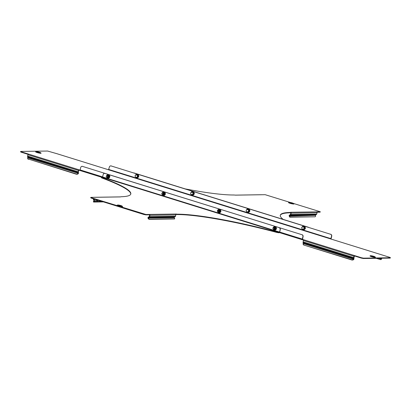 <?xml version="1.0" encoding="UTF-8"?>
<svg xmlns="http://www.w3.org/2000/svg" width="411" height="411" viewBox="0 0 411 411"><rect width="100%" height="100%" fill="white"/><g stroke="black" fill="none" stroke-linecap="round" stroke-linejoin="round"><path stroke-width="0.62" d="M152.245 216.705L152.414 217.039L151.012 217.743M120.212 205.592L119.282 205.438L120.212 205.592M96.333 199.684A0.884 0.344 57.8 0 0 96.457 199.998A0.884 0.344 57.8 0 0 96.755 200.445L97.109 200.933L97.397 200.434A0.884 0.344 57.8 0 0 97.227 199.962M276.793 232.441L276.886 232.071L278.56 232.369L278.468 232.744L276.793 232.441A96.102 12.022 13.9 0 0 177.1 214.557L175.78 214.403M94.129 197.321A0.709 0.632 -90.9 0 1 94.489 197.316L90.929 197.367L91.607 197.814L145.915 214.491L145.823 214.861L149.383 214.809L149.476 214.434L175.384 214.039A0.709 0.632 89.1 0 1 175.826 214.907L175.492 216.263A0.709 0.632 89.1 0 1 175.194 216.689L174.321 217.239A0.324 0.288 -90.9 0 0 174.213 217.676L174.767 218.765L174.464 218.955L149.27 219.34A1.608 0.627 -122.2 0 1 148.022 218.262L148.32 218.071L147.929 217.794A0.709 0.632 89.1 0 1 148.243 217.301L149.116 216.751A0.324 0.288 -90.9 0 0 149.25 216.556L149.583 215.205A0.324 0.288 -90.9 0 0 149.383 214.809M145.823 214.861L143.722 214.439L143.814 214.069M91.607 197.814L91.514 198.184L143.722 214.439M91.514 198.184L90.667 197.789L90.759 197.419M278.56 232.369L279.506 232.045L102.586 176.961L101.471 177.331L101.954 177.609L101.861 177.978A96.102 12.022 -166.1 0 1 130.749 194.146M101.861 177.978L101.378 177.706L101.471 177.331M278.468 232.744L279.192 232.729A0.709 0.298 107.3 0 0 279.675 232.045L280.271 229.631L279.506 232.045M176.006 214.398L176.098 214.028L175.384 214.039M176.098 214.028L177.192 214.188L177.1 214.557M276.886 232.071A96.102 12.022 13.9 0 0 177.192 214.188M101.954 177.609A96.102 12.022 -166.1 0 1 130.806 193.966A96.102 12.022 -166.1 0 1 121.122 196.73L120.397 196.915A0.709 0.632 89.1 0 0 120.218 196.89L94.309 197.29M145.915 214.491L149.476 214.434A0.709 0.632 -90.9 0 1 149.917 215.307L175.826 214.907M148.268 217.861A0.324 0.288 89.1 0 1 148.412 217.635L151.577 217.589L152.44 216.782M174.321 217.239L151.577 217.589L150.77 217.26M93.461 198.79L93.374 199.16A0.709 0.632 -90.9 0 0 93.431 199.695L93.929 200.671A0.324 0.288 89.1 0 1 93.944 200.943L94.268 201.082A0.709 0.632 89.1 0 0 94.227 200.481L93.734 199.51A0.324 0.288 -90.9 0 1 93.708 199.263L93.795 198.893M96.698 199.797A0.884 0.344 -122.2 0 1 97.094 200.625L96.975 200.804M98.676 200.414L97.094 200.625M93.944 200.943L94.006 201.447A1.608 0.339 153.1 0 0 93.544 201.986A1.608 0.339 153.1 0 0 93.723 202.048L103.444 201.899M94.268 201.082L94.006 201.447L101.609 201.328M93.544 201.986L93.374 201.652A1.608 0.339 -26.9 0 1 93.836 201.107M148.243 217.301L148.412 217.635L149.285 217.085A0.709 0.632 -90.9 0 0 149.583 216.659L149.917 215.307M148.022 218.262L147.929 217.794M174.213 217.676L148.32 218.071A1.608 0.627 57.8 0 0 149.568 219.155L174.767 218.765M102.586 176.961L103.182 174.552A1.608 1.439 -90.9 0 1 104.954 173.437L279.264 227.653A1.608 1.439 89.1 0 1 280.271 229.631M104.63 173.375A1.608 1.439 89.1 0 1 105.124 173.432L279.264 227.653M280.102 229.636A1.608 1.439 -90.9 0 0 279.095 227.653M372.515 256.341L373.45 256.495L372.515 256.341M38.726 152.224L37.797 152.07L38.726 152.224M390.45 257.692L390.188 258.108L390.45 257.692L389.602 257.291L330.727 238.961L331.543 236.238A1.608 1.439 -90.9 0 0 330.536 234.255L111.14 165.946A1.608 1.439 -90.9 0 0 109.367 167.061L108.55 169.789L107.163 169.353A0.709 0.298 107.3 0 1 107.204 169.363A0.709 0.298 107.3 0 1 107.245 169.378M330.706 234.255A1.608 1.439 89.1 0 1 331.713 236.233L331.543 236.238M330.963 239.038A0.709 0.298 107.3 0 0 331.117 238.647L331.713 236.233M110.821 165.89A1.608 1.439 89.1 0 1 111.309 165.941M249.785 210.427A1.125 1.007 89.1 0 1 249.498 211.686M305.332 227.72A1.125 1.007 89.1 0 1 305.039 228.978M330.536 234.255L111.14 165.946M193.951 194.388A1.125 1.007 -90.9 0 0 194.244 193.129M138.409 177.095A1.125 1.007 -90.9 0 0 138.702 175.836M302.368 239.741L279.413 232.595L302.404 239.762A0.709 0.298 107.3 0 1 302.301 239.089L302.902 236.674A1.608 1.439 -90.9 0 0 301.895 234.696L82.498 166.388A1.608 1.439 -90.9 0 0 80.726 167.503L80.13 169.918A0.709 0.298 -72.7 0 0 80.232 170.586L101.748 177.285M301.895 234.696L82.498 166.388M302.064 234.696A1.608 1.439 89.1 0 1 303.071 236.674L302.902 236.674M390.188 258.108L363.422 258.519L361.326 258.098L361.413 257.728L354.472 255.565A0.709 0.298 107.3 0 0 353.989 256.248L353.655 257.605A0.709 0.298 107.3 0 0 353.63 258.082L353.645 259.269L303.169 243.553L303.082 242.346A0.709 0.298 -72.7 0 1 303.113 241.868L303.446 240.512A0.709 0.298 -72.7 0 1 303.929 239.829L302.522 239.392L303.071 236.674M82.174 166.327A1.608 1.439 89.1 0 1 82.668 166.383M302.501 239.382L302.45 239.767L303.595 240.127M80.196 170.565L78.886 170.159L78.331 171.824L78.48 172.8A0.709 0.298 -72.7 0 1 78.434 173.344L78.208 173.75A1.608 1.161 167.9 0 1 76.251 174.187L76.194 173.93A1.608 1.161 -12.1 0 0 78.152 173.493L78.208 173.75M56.697 153.642A0.709 0.298 -72.7 0 0 56.661 153.622A0.709 0.298 -72.7 0 0 56.62 153.616L47.578 151.032L20.812 151.443L21.49 151.89L21.398 152.26L28.102 154.346M21.398 152.26L20.55 151.865L20.642 151.489M361.326 258.098L354.38 255.935L354.472 255.565L303.929 239.829M21.49 151.89L80.094 170.133M361.413 257.728L363.514 258.149L363.422 258.519M390.28 257.738L363.514 258.149M354.38 255.935L353.789 258.843L348.857 257.307A0.884 0.483 -144.9 0 0 348.882 257.276A0.884 0.483 -144.9 0 0 348.626 256.526L347.521 256.181A0.884 0.483 -144.9 0 0 347.439 256.259A0.884 0.483 -144.9 0 0 347.614 256.916L348.857 257.307L349.047 257.039L347.798 256.654L347.614 256.916L303.246 243.101M27.614 156.088L78.162 171.829A0.709 0.298 107.3 0 0 78.131 172.307L78.296 173.062L33.928 159.252A0.884 0.483 -144.9 0 0 33.954 159.216A0.884 0.483 -144.9 0 0 33.697 158.471L32.587 158.127A0.884 0.483 -144.9 0 0 32.51 158.204A0.884 0.483 -144.9 0 0 32.68 158.862L33.928 159.252L34.113 158.985L27.753 157.326L27.588 156.57A0.709 0.298 -72.7 0 1 27.614 156.088L27.953 154.736A0.709 0.298 -72.7 0 1 28.431 154.048M78.162 171.829L78.496 170.473A0.709 0.298 107.3 0 1 78.979 169.789L78.886 170.159M32.644 158.091A0.884 0.483 -144.9 0 0 32.87 158.6M78.48 172.8L78.434 173.344M78.275 173.314L27.676 157.773L27.753 157.326M27.676 157.773A1.608 1.161 -12.1 0 0 27.629 158.292A1.608 1.161 -12.1 0 0 28.426 159.057L76.251 174.187M28.426 159.057L76.194 173.93M28.482 159.314A1.608 1.161 167.9 0 1 27.686 158.548A1.608 1.161 167.9 0 1 27.671 158.42M347.572 256.145A0.884 0.483 -144.9 0 0 347.798 256.654M353.768 259.089L353.701 259.531A1.608 1.161 167.9 0 1 351.744 259.968L303.981 245.095A1.608 1.161 167.9 0 1 303.179 244.329A1.608 1.161 167.9 0 1 303.164 244.196M353.974 258.576A0.709 0.298 -72.7 0 1 353.933 259.12M351.744 259.968L351.688 259.706A1.608 1.161 -12.1 0 0 353.645 259.269L353.701 259.531M351.688 259.706L303.981 245.095M303.169 243.553A1.608 1.161 -12.1 0 0 303.128 244.067A1.608 1.161 -12.1 0 0 303.924 244.833M376.337 258.319L380.216 259.526A1.608 0.879 -144.9 0 0 381.3 259.367A1.608 0.879 -144.9 0 0 381.393 259.105L381.845 258.236M381.619 258.663L381.439 258.699A0.709 0.298 -72.7 0 1 381.608 258.242M378.757 258.283L381.393 259.105L381.439 258.699M381.578 258.838A1.608 0.879 35.1 0 1 381.485 259.1A1.608 0.879 35.1 0 1 381.372 259.218M101.769 177.285L80.273 170.591A0.709 0.298 -72.7 0 1 80.232 170.586M291.029 202.967L291.964 203.121L291.029 202.967M315.278 216.607A1.608 0.627 57.8 0 0 315.422 216.566L315.119 216.756A1.608 0.627 -122.2 0 1 314.975 216.797L290.079 216.993L289.524 215.903A0.324 0.288 89.1 0 1 289.632 215.467L313.012 215.107L313.85 214.557L312.447 215.261M320.071 212.184L320.333 211.768L320.071 212.184L316.999 212.23M290.074 212.646L290.603 212.636L290.695 212.266L289.971 212.451A96.102 12.022 -166.1 0 0 280.287 215.215A96.102 12.022 -166.1 0 0 283.215 219.412M290.13 212.405L290.043 212.78L289.971 212.451M280.251 215.405A96.102 12.022 -166.1 0 1 289.878 212.826M185.191 188.89A96.102 12.022 13.9 0 0 233.9 194.994L235.709 195.143A0.709 0.632 -90.9 0 0 235.349 195.148M320.164 211.814L316.604 211.865A0.709 0.632 89.1 0 1 317.045 212.739L316.711 214.09A0.709 0.632 89.1 0 1 316.413 214.516L315.54 215.066A0.324 0.288 -90.9 0 0 315.401 215.292L289.221 216.094A0.709 0.632 89.1 0 1 289.462 215.128L290.336 214.578A0.324 0.288 -90.9 0 0 290.469 214.388L290.803 213.032A0.324 0.288 -90.9 0 0 290.603 212.636M320.333 211.768L265.177 194.691L235.709 195.143M315.54 215.066L313.012 215.107L312.206 214.778M289.462 215.128L289.632 215.467L290.505 214.917A0.709 0.632 -90.9 0 0 290.803 214.491L291.137 213.134A0.709 0.632 -90.9 0 0 290.695 212.266L316.604 211.865M314.975 216.797L289.776 217.183L289.221 216.094M290.079 216.993L289.776 217.183M315.422 216.566A1.608 0.627 57.8 0 0 315.417 215.503M235.529 195.117L261.437 194.722A0.709 0.632 89.1 0 1 261.617 194.747M134.109 172.985L308.25 227.206L134.109 172.985A1.608 1.439 89.1 0 0 133.739 172.928M308.25 227.206A1.608 1.439 89.1 0 1 308.594 227.37M274.05 228.09A0.663 0.591 89.1 0 1 272.976 228.634A0.663 0.591 89.1 0 1 274.05 228.09M274.229 228.028A0.801 0.719 89.1 0 1 272.925 228.696A0.801 0.719 89.1 0 1 274.229 228.028M273.885 229.091A0.801 0.719 -90.9 0 0 274.615 227.725A0.801 0.719 -90.9 0 0 273.86 227.627M274.759 226.898L276.033 227.869L275.745 229.395L273.926 229.8L272.945 228.742M274.933 226.893L274.481 226.903L274.938 227.401L275.925 227.894L274.933 226.893M273.043 228.079L273.217 227.355L274.481 226.903M274.409 229.872L275.647 229.343L275.195 229.348L275.473 227.9M275.745 229.395L276.033 227.869M275.195 229.348L273.926 229.8M273.181 227.689A1.284 1.151 89.1 0 1 274.938 227.401A1.284 1.151 -90.9 0 1 275.298 228.624A1.284 1.151 89.1 0 1 273.202 229.045M218.339 211.793A0.801 0.719 -90.9 0 0 219.073 210.432A0.801 0.719 -90.9 0 0 218.318 210.329M219.217 209.605L220.491 210.576L220.198 212.102L218.385 212.508L217.404 211.449M219.392 209.6L218.94 209.61L219.397 210.108L220.378 210.596L219.392 209.6M217.496 210.786L217.671 210.062L218.94 209.61M218.868 212.579L220.101 212.05L219.649 212.055L219.926 210.607M220.198 212.102L220.491 210.576M219.649 212.055L218.385 212.508M217.635 210.396A1.284 1.151 89.1 0 1 219.397 210.108A1.284 1.151 -90.9 0 1 219.751 211.331A1.284 1.151 89.1 0 1 217.655 211.752M162.797 194.501A0.801 0.719 -90.9 0 0 163.532 193.139A0.801 0.719 -90.9 0 0 162.777 193.036M163.676 192.312L164.95 193.278L164.657 194.809L162.838 195.215L161.857 194.156M163.85 192.307L163.393 192.312L163.855 192.816L164.837 193.304L163.85 192.307M161.955 193.494L162.129 192.769L163.393 192.312M163.326 195.287L164.559 194.757L164.107 194.763L164.385 193.314M164.657 194.809L164.95 193.278M164.107 194.763L162.838 195.215M162.093 193.103A1.284 1.151 89.1 0 1 163.855 192.816A1.284 1.151 -90.9 0 1 164.21 194.038A1.284 1.151 89.1 0 1 162.114 194.454M107.256 177.208A0.801 0.719 -90.9 0 0 107.985 175.841A0.801 0.719 -90.9 0 0 107.23 175.744M108.129 175.014L109.403 175.985L109.115 177.511L107.297 177.922L106.315 176.864M108.304 175.014L107.852 175.019L108.309 175.518L109.295 176.011L108.304 175.014M106.413 176.201L106.588 175.471L107.852 175.019M107.78 177.989L109.018 177.46L108.561 177.47L108.838 176.016M109.115 177.511L109.403 175.985M108.561 177.47L107.297 177.922M106.547 175.81A1.284 1.151 89.1 0 1 108.309 175.518A1.284 1.151 -90.9 0 1 108.668 176.745A1.284 1.151 89.1 0 1 106.572 177.162M218.508 210.797A0.663 0.591 89.1 0 1 217.434 211.341A0.663 0.591 89.1 0 1 218.508 210.797M218.688 210.735A0.801 0.719 89.1 0 1 218.046 211.87A0.801 0.719 89.1 0 1 217.378 211.403A0.801 0.719 89.1 0 1 218.02 210.262A0.801 0.719 89.1 0 1 218.688 210.735M162.967 193.504A0.663 0.591 89.1 0 1 161.888 194.049A0.663 0.591 89.1 0 1 162.967 193.504M163.146 193.442A0.801 0.719 89.1 0 1 162.504 194.578A0.801 0.719 89.1 0 1 161.836 194.105A0.801 0.719 89.1 0 1 162.479 192.97A0.801 0.719 89.1 0 1 163.146 193.442M107.42 176.206A0.663 0.591 89.1 0 1 106.346 176.756A0.663 0.591 89.1 0 1 107.42 176.206M107.6 176.149A0.801 0.719 89.1 0 1 106.295 176.812A0.801 0.719 89.1 0 1 107.6 176.149M303.534 229.261L304.299 228.054L303.744 226.702L302.419 226.559L301.987 227.165A1.284 1.151 89.1 0 1 303.97 227.381A1.284 1.151 89.1 0 1 302.82 229.189L302.208 229.117L301.88 228.444A1.284 1.151 89.1 0 1 301.987 227.165L301.653 227.766L301.88 228.444A1.284 1.151 -90.9 0 0 302.82 229.189L304.032 229.251L304.798 228.043L304.243 226.692L302.933 226.482L304.33 226.631L304.916 228.054L304.104 229.323L303.462 229.256M304.916 228.054L304.299 228.054M304.33 226.631L303.744 226.702M302.933 226.482L302.419 226.559M247.987 211.968L248.758 210.761L248.203 209.41L246.877 209.266L246.441 209.872A1.284 1.151 89.1 0 1 248.429 210.083A1.284 1.151 89.1 0 1 247.273 211.896L246.662 211.824L246.333 211.151A1.284 1.151 89.1 0 1 246.441 209.872L246.107 210.473L246.333 211.151A1.284 1.151 -90.9 0 0 247.273 211.896L248.485 211.958L249.256 210.751L248.701 209.399L247.391 209.184L248.789 209.338L249.369 210.761L248.563 212.03L247.92 211.963M249.369 210.761L248.758 210.761M248.789 209.338L248.203 209.41M247.391 209.184L246.877 209.266M192.446 194.675L193.216 193.463L192.661 192.117L191.336 191.973L190.899 192.574A1.284 1.151 89.1 0 1 192.887 192.79A1.284 1.151 89.1 0 1 191.732 194.603L191.12 194.531L190.791 193.853A1.284 1.151 89.1 0 1 190.899 192.574L190.565 193.18L190.791 193.853A1.284 1.151 -90.9 0 0 191.732 194.603L192.944 194.665L193.715 193.458L193.16 192.107L191.85 191.891L193.242 192.045L193.828 193.463L193.016 194.737L192.379 194.665M193.828 193.463L193.216 193.463M193.242 192.045L192.661 192.117M191.85 191.891L191.336 191.973M136.904 177.377L137.67 176.17L137.115 174.819L135.789 174.68L135.358 175.281A1.284 1.151 89.1 0 1 137.238 176.776A1.284 1.151 89.1 0 1 136.19 177.311L135.579 177.239L135.25 176.56A1.284 1.151 89.1 0 1 135.358 175.281L135.024 175.887L135.25 176.56A1.284 1.151 -90.9 0 0 136.19 177.311L137.402 177.372L138.168 176.165L137.613 174.814L136.303 174.598L137.7 174.747L138.286 176.17L137.474 177.444L136.832 177.372M138.286 176.17L137.67 176.17M137.7 174.747L137.115 174.819M136.303 174.598L135.789 174.68M117.402 205.079A2.589 0.324 13.9 0 0 118.743 205.752A2.589 0.324 13.9 0 0 121.302 206.353A2.589 0.324 13.9 0 0 122.391 206.312L120.947 205.587L117.222 205.187A2.743 0.344 13.9 0 0 118.64 205.901A2.743 0.344 13.9 0 0 121.348 206.538A2.743 0.344 13.9 0 0 122.504 206.492L122.391 206.312M120.921 205.582A2.25 0.283 13.9 0 0 117.978 204.991A2.25 0.283 13.9 0 0 118.928 205.613A2.25 0.283 13.9 0 0 121.867 206.204A2.25 0.283 13.9 0 0 120.921 205.582M117.258 205.161A2.81 0.349 13.9 0 0 118.599 205.926A2.81 0.349 13.9 0 0 121.564 206.61A2.81 0.349 13.9 0 0 122.478 206.456M279.285 232.359L102.365 177.275M94.489 197.316L120.397 196.915M93.708 199.263L94.92 199.243M93.431 199.695L95.665 199.479M93.929 200.671L96.755 200.445M149.583 216.659L175.492 216.263M149.116 216.751L149.285 217.085L151.849 217.049M152.414 217.039L175.194 216.689M149.568 219.155L149.27 219.34M375.279 257.05A2.589 0.324 -166.1 0 1 374.185 257.091A2.589 0.324 -166.1 0 1 371.626 256.49A2.589 0.324 -166.1 0 1 370.29 255.817L370.106 255.925A2.743 0.344 -166.1 0 0 371.523 256.639A2.743 0.344 -166.1 0 0 374.236 257.276A2.743 0.344 -166.1 0 0 375.387 257.229L373.835 256.325C371.57 255.729 370.388 255.56 370.29 255.817M373.805 256.32A2.25 0.283 -166.1 0 1 374.75 256.942A2.25 0.283 -166.1 0 1 371.811 256.351A2.25 0.283 -166.1 0 1 370.866 255.729A2.25 0.283 -166.1 0 1 373.805 256.32M375.366 257.194A2.81 0.349 -166.1 0 1 374.447 257.343A2.81 0.349 -166.1 0 1 371.487 256.664A2.81 0.349 -166.1 0 1 370.147 255.899M37.257 152.378A2.589 0.324 13.9 0 0 39.816 152.984A2.589 0.324 13.9 0 0 40.91 152.938L41.018 153.123A2.743 0.344 13.9 0 1 39.862 153.164A2.743 0.344 13.9 0 1 37.154 152.527A2.743 0.344 13.9 0 1 35.736 151.813L35.921 151.705A2.589 0.324 13.9 0 0 37.257 152.378M37.442 152.245A2.25 0.283 13.9 0 0 40.381 152.83A2.25 0.283 13.9 0 0 39.435 152.214A2.25 0.283 13.9 0 0 36.492 151.623A2.25 0.283 13.9 0 0 37.442 152.245M35.778 151.793A2.81 0.349 13.9 0 0 37.113 152.558A2.81 0.349 13.9 0 0 40.078 153.236A2.81 0.349 13.9 0 0 40.997 153.082M330.947 238.652L108.771 169.476M302.301 239.089L279.675 232.045M102.601 176.91L80.13 169.918M108.55 169.789L330.727 238.961M56.62 153.616L107.163 169.353M27.953 154.736L78.496 170.473M33.697 158.471L78.131 172.307L78.321 172.045M27.588 156.57L32.587 158.127M353.989 256.248L303.446 240.512M353.655 257.605L303.113 241.868M348.626 256.526L353.63 258.082L353.814 257.82M347.521 256.181L303.082 242.346M290.14 203.116A2.589 0.324 13.9 0 0 292.704 203.722A2.589 0.324 13.9 0 0 293.793 203.676L293.906 203.856A2.743 0.344 13.9 0 1 292.75 203.902A2.743 0.344 13.9 0 1 290.038 203.265A2.743 0.344 13.9 0 1 288.625 202.551L288.805 202.443A2.589 0.324 13.9 0 0 290.14 203.116M290.325 202.977A2.25 0.283 13.9 0 0 293.269 203.568A2.25 0.283 13.9 0 0 292.319 202.947A2.25 0.283 13.9 0 0 289.38 202.361A2.25 0.283 13.9 0 0 290.325 202.977M288.661 202.531A2.81 0.349 13.9 0 0 290.002 203.291A2.81 0.349 13.9 0 0 292.966 203.974A2.81 0.349 13.9 0 0 293.88 203.82M317.045 212.739L291.137 213.134M316.711 214.09L290.803 214.491M313.285 214.568L290.505 214.917L290.336 214.578M316.413 214.516L313.85 214.557M273.382 229.287A1.788 1.603 -90.9 0 0 276.305 228.722A1.788 1.603 -90.9 0 0 273.464 227.257M276.398 228.706A1.731 1.552 -90.9 0 0 275.344 226.692M275.396 229.975A1.731 1.552 -90.9 0 0 276.392 228.737M217.84 211.994A1.788 1.603 -90.9 0 0 220.764 211.429A1.788 1.603 -90.9 0 0 217.917 209.964M220.856 211.413A1.731 1.552 -90.9 0 0 219.803 209.399M219.854 212.682A1.731 1.552 -90.9 0 0 220.851 211.444M162.294 194.701A1.788 1.603 -90.9 0 0 165.217 194.136A1.788 1.603 -90.9 0 0 162.376 192.672M165.309 194.12A1.731 1.552 -90.9 0 0 164.261 192.107M164.313 195.389A1.731 1.552 -90.9 0 0 165.304 194.151M106.752 177.408A1.788 1.603 -90.9 0 0 109.675 176.843A1.788 1.603 -90.9 0 0 106.834 175.379M109.768 176.828A1.731 1.552 -90.9 0 0 108.715 174.814M108.766 178.091A1.731 1.552 -90.9 0 0 109.763 176.853M304.212 229.538A1.736 1.557 -90.9 0 0 305.106 227.18M302.404 229.143A1.788 1.603 -90.9 0 0 305.013 227.16A1.788 1.603 -90.9 0 0 302.491 226.559M305.085 227.134A1.736 1.557 -90.9 0 0 304.166 226.245M248.67 212.24A1.736 1.557 -90.9 0 0 249.564 209.887M246.862 211.85A1.788 1.603 -90.9 0 0 249.472 209.867A1.788 1.603 -90.9 0 0 246.949 209.266M249.544 209.836A1.736 1.557 -90.9 0 0 248.619 208.952M193.129 194.948A1.736 1.557 -90.9 0 0 194.023 192.595M191.315 194.557A1.788 1.603 -90.9 0 0 193.93 192.574A1.788 1.603 -90.9 0 0 191.403 191.973M194.002 192.543A1.736 1.557 -90.9 0 0 193.078 191.66M137.582 177.655A1.736 1.557 -90.9 0 0 138.476 175.297M135.774 177.259A1.788 1.603 -90.9 0 0 138.384 175.276A1.788 1.603 -90.9 0 0 135.861 174.675M138.456 175.25A1.736 1.557 -90.9 0 0 137.536 174.367M40.91 152.938L39.461 152.214C37.196 151.623 36.014 151.454 35.921 151.705M27.629 158.292L27.686 158.548M56.661 153.622L107.204 169.363M303.128 244.067L303.179 244.329M332.155 239.402L382.703 255.139M381.485 259.1L381.3 259.367M293.793 203.676L292.349 202.952C290.084 202.361 288.902 202.191 288.805 202.443M273.587 229.163L274.183 229.158M273.567 227.56L274.158 227.55M273.377 227.293L276.485 228.742L273.264 229.163M217.83 210L220.943 211.444L217.717 211.87M162.288 192.702L165.402 194.151L162.175 194.578M106.747 175.41L109.855 176.858L106.634 177.285M218.046 211.87L218.637 211.86M218.02 210.262L218.611 210.257M162.504 194.578L163.095 194.567M162.479 192.97L163.069 192.959M106.958 177.285L107.554 177.275M106.937 175.677L107.528 175.667M302.157 226.913L305.183 227.119L305.337 227.905L304.952 229.107L304.109 229.718L303.01 229.672L302.321 229.133M246.61 209.62L249.641 209.826L249.796 210.612L249.41 211.814L248.563 212.425L247.468 212.374L246.78 211.84M191.069 192.322L194.1 192.533L194.254 193.319L193.864 194.516L193.021 195.133L191.927 195.081L191.233 194.547M135.527 175.029L138.553 175.24L138.707 176.026L138.322 177.223L137.48 177.84L136.38 177.788L135.692 177.249"/></g></svg>
